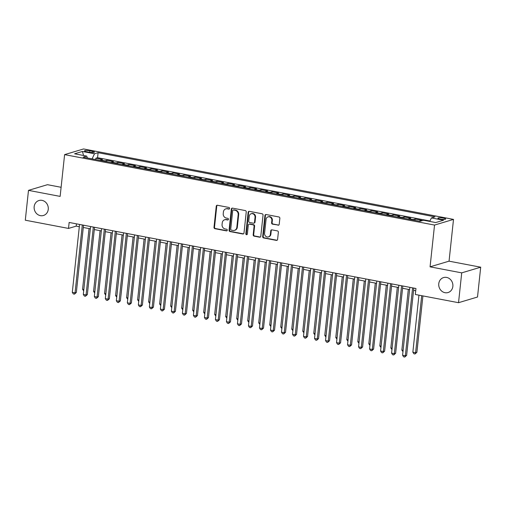 <?xml version="1.0" encoding="UTF-8"?>
<svg xmlns="http://www.w3.org/2000/svg" width="506" height="506" viewBox="0 0 506 506"><rect width="100%" height="100%" fill="white"/><g stroke="black" fill="none" stroke-linecap="round" stroke-linejoin="round"><path stroke-width="0.76" d="M229.61 208.415A0.841 0.753 -106.6 0 0 228.94 207.454L217.46 205.265A1.202 1.075 -106.6 0 0 216.252 206.227L214 227.314A1.202 1.075 -106.6 0 0 214.955 228.693L226.435 230.875A0.841 0.753 -106.6 0 0 227.283 230.205A0.841 0.753 -106.6 0 0 226.612 229.237L225.126 228.952A3.833 3.447 -106.6 0 1 222.071 224.55L222.254 222.792A3.833 3.447 -106.6 0 1 224.62 219.775A3.833 3.447 -106.6 0 1 226.119 219.699L227.599 219.983A0.841 0.753 -106.6 0 0 228.446 219.307A0.841 0.753 -106.6 0 0 227.776 218.345L226.29 218.061A3.833 3.447 -106.6 0 1 223.235 213.652L223.424 211.9A3.833 3.447 -106.6 0 1 225.784 208.883A3.833 3.447 -106.6 0 1 227.283 208.807L228.769 209.092A0.841 0.753 -106.6 0 0 229.61 208.415M438.765 283.714A7.818 7.027 -106.6 0 0 448.05 292.544A7.818 7.027 -106.6 0 0 452.857 286.396A7.818 7.027 -106.6 0 0 443.579 277.566A7.818 7.027 -106.6 0 0 438.765 283.714M34.161 206.663A7.818 7.027 -106.6 0 0 43.446 215.493A7.818 7.027 -106.6 0 0 48.253 209.345A7.818 7.027 -106.6 0 0 38.968 200.515A7.818 7.027 -106.6 0 0 34.161 206.663M443.42 218.099A3.909 0.721 6.1 0 0 437.892 218.175A3.909 0.721 6.1 0 0 440.138 219.085A3.909 0.721 6.1 0 0 445.666 219.009A3.909 0.721 6.1 0 0 443.42 218.099M278.015 225.221A1.202 1.075 -106.6 0 0 279.217 224.253L279.85 218.339A1.202 1.075 -106.6 0 0 278.895 216.96L266.143 214.538A1.202 1.075 -106.6 0 0 264.935 215.499L262.684 236.587A1.202 1.075 -106.6 0 0 263.639 237.959L276.39 240.388A1.202 1.075 -106.6 0 0 277.598 239.427L278.363 232.279A1.202 1.075 -106.6 0 0 277.408 230.9L271.95 229.863A1.202 1.075 -106.6 0 0 270.742 230.831L270.362 234.373A3.207 2.884 -106.6 0 1 268.389 236.897A3.207 2.884 -106.6 0 1 264.581 233.272L266.067 219.389A3.207 2.884 -106.6 0 1 268.041 216.872A3.207 2.884 -106.6 0 1 271.849 220.489L271.602 222.804A1.202 1.075 -106.6 0 0 272.557 224.183L278.528 225.069A1.202 1.075 -106.6 0 0 278.73 225.088M430.068 266.833L461.719 272.86L458.531 302.696L477.512 297.022L480.7 267.193L449.05 261.166L453.509 219.395L434.534 225.069L430.068 266.833L449.05 261.166M61.112 187.29L47.469 184.69L28.488 190.364L60.138 196.391L64.604 154.621L434.534 225.069M28.488 190.364L25.3 220.199L68.512 228.427L76.21 226.125L79.316 226.72M458.531 302.696L415.318 294.467L415.957 288.502L69.151 222.457L68.512 228.427M246.245 211.938A1.202 1.075 -106.6 0 0 245.283 210.566L232.532 208.137A1.202 1.075 -106.6 0 0 231.331 209.098L229.073 230.186A1.202 1.075 -106.6 0 0 230.034 231.565L242.785 233.987A1.202 1.075 -106.6 0 0 243.987 233.026L246.245 211.938M249.338 211.337L262.089 213.766A1.202 1.075 -106.6 0 1 263.044 215.139L260.792 236.226A1.202 1.075 -106.6 0 1 259.584 237.187L254.132 236.15A1.202 1.075 -106.6 0 1 253.177 234.771L254.088 226.22A1.202 1.075 -106.6 0 0 253.133 224.847L249.515 224.158A1.202 1.075 -106.6 0 0 248.307 225.119L247.358 234.025A0.841 0.753 -106.6 0 1 245.84 233.734L248.136 212.299A1.202 1.075 -106.6 0 1 249.338 211.337M420.954 221.046L419.86 220.837L421.732 220.281L415.129 219.022L414.983 220.369M412.675 219.927A4.883 1.942 -79.2 0 1 413.257 219.579L408.848 218.744L410.72 218.181L404.117 216.922L403.971 218.269M401.663 217.833A4.883 1.942 -79.2 0 1 402.245 217.485L397.842 216.644L399.715 216.087L393.105 214.829L392.96 216.176M390.657 215.733A4.883 1.942 -79.2 0 1 391.233 215.385L386.831 214.55L388.703 213.987L382.1 212.729L381.954 214.076M379.645 213.64A4.883 1.942 -79.2 0 1 380.227 213.292L375.819 212.45L377.691 211.894L371.088 210.635L370.942 211.982M368.634 211.54A4.883 1.942 -79.2 0 1 369.216 211.192L364.813 210.357L366.686 209.794L360.076 208.535L359.93 209.882M357.628 209.446A4.883 1.942 -79.2 0 1 358.204 209.098L353.802 208.257L355.674 207.7L349.07 206.442L348.925 207.789M346.616 207.346A4.883 1.942 -79.2 0 1 347.198 206.998L342.79 206.163L344.662 205.6L338.059 204.342L337.913 205.689M335.604 205.253A4.883 1.942 -79.2 0 1 336.186 204.905L331.784 204.063L333.656 203.507L327.047 202.248L326.901 203.595M324.599 203.153A4.883 1.942 -79.2 0 1 325.175 202.805L320.772 201.97L322.645 201.407L316.041 200.148L315.896 201.496M313.587 201.059A4.883 1.942 -79.2 0 1 314.169 200.711L309.761 199.87L311.633 199.313L305.029 198.055L304.884 199.402M302.575 198.959A4.883 1.942 -79.2 0 1 303.157 198.611L298.755 197.776L300.627 197.213L294.018 195.955L293.872 197.302M291.57 196.866A4.883 1.942 -79.2 0 1 292.145 196.518L287.743 195.677L289.615 195.12L283.012 193.861L282.867 195.208M280.558 194.766A4.883 1.942 -79.2 0 1 281.14 194.418L276.731 193.583L278.604 193.02L272 191.761L271.855 193.109M269.546 192.672A4.883 1.942 -79.2 0 1 270.128 192.324L265.726 191.483L267.598 190.926L260.988 189.668L260.843 191.015M258.541 190.572A4.883 1.942 -79.2 0 1 259.116 190.224L254.714 189.389L256.586 188.827L249.983 187.574L249.837 188.915M247.529 188.479A4.883 1.942 -79.2 0 1 248.111 188.131L243.702 187.29L245.574 186.733L238.971 185.474L238.826 186.822M236.517 186.379A4.883 1.942 -79.2 0 1 237.099 186.037L232.697 185.196L234.569 184.633L227.959 183.381L227.814 184.722M225.512 184.285A4.883 1.942 -79.2 0 1 226.087 183.937L221.685 183.096L223.557 182.54L216.954 181.281L216.808 182.628M214.5 182.192A4.883 1.942 -79.2 0 1 215.082 181.844L210.673 181.003L212.545 180.446L205.942 179.187L205.797 180.534M203.488 180.092A4.883 1.942 -79.2 0 1 204.07 179.744L199.668 178.909L201.54 178.346L194.93 177.087L194.785 178.435M192.482 177.998A4.883 1.942 -79.2 0 1 193.058 177.65L188.656 176.809L190.528 176.252L183.925 174.994L183.779 176.341M181.471 175.898A4.883 1.942 -79.2 0 1 182.052 175.55L177.644 174.715L179.516 174.153L172.913 172.894L172.767 174.241M170.459 173.805A4.883 1.942 -79.2 0 1 171.041 173.457L166.638 172.616L168.511 172.059L161.901 170.8L161.756 172.148M159.453 171.705A4.883 1.942 -79.2 0 1 160.029 171.357L155.627 170.522L157.499 169.959L150.896 168.7L150.75 170.048M148.441 169.611A4.883 1.942 -79.2 0 1 149.023 169.263L144.615 168.422L146.487 167.865L139.884 166.607L139.738 167.954M137.43 167.511A4.883 1.942 -79.2 0 1 138.011 167.163L133.609 166.329L135.481 165.766L128.872 164.507L128.726 165.854M126.424 165.418A4.883 1.942 -79.2 0 1 127 165.07L122.597 164.229L124.47 163.672L117.866 162.413L117.721 163.761M115.412 163.318A4.883 1.942 -79.2 0 1 115.994 162.97L111.586 162.135L113.458 161.572L106.855 160.313L104.982 160.876A4.883 1.942 100.8 0 0 104.4 161.224M106.709 161.661L106.855 160.313M86.665 151.749L89.088 152.205A3.789 0.702 6.1 0 0 94.445 152.135A3.789 0.702 6.1 0 0 92.269 151.256L89.847 150.794A3.789 0.702 6.1 0 0 84.496 150.87A3.789 0.702 6.1 0 0 86.665 151.749M453.509 219.395L83.585 148.954L64.604 154.621M429.739 221.419L431.403 217.922L434.996 216.846L98.101 152.692L94.508 153.767L92.079 158.878M431.403 217.922L443.515 220.23L435.717 222.558L423.611 220.249L420.018 221.324L83.117 157.17L86.709 156.095L74.597 153.792L82.396 151.458L94.508 153.767M429.942 221.002L97.563 157.708L95.843 158.22L102.452 159.479L100.58 160.035A4.883 1.942 100.8 0 0 99.998 160.383M115.994 162.97L117.866 162.413M127 165.07L128.872 164.507M138.011 167.163L139.884 166.607M149.023 169.263L150.896 168.7M160.029 171.357L161.901 170.8M171.041 173.457L172.913 172.894M182.052 175.55L183.925 174.994M193.058 177.65L194.93 177.087M204.07 179.744L205.942 179.187M215.082 181.844L216.954 181.281M226.087 183.937L227.959 183.381M237.099 186.037L238.971 185.474M248.111 188.131L249.983 187.574M259.116 190.224L260.988 189.668M270.128 192.324L272 191.761M281.14 194.418L283.012 193.861M292.145 196.518L294.018 195.955M303.157 198.611L305.029 198.055M314.169 200.711L316.041 200.148M325.175 202.805L327.047 202.248M336.186 204.905L338.059 204.342M347.198 206.998L349.07 206.442M358.204 209.098L360.076 208.535M369.216 211.192L371.088 210.635M380.227 213.292L382.1 212.729M391.233 215.385L393.105 214.829M402.245 217.485L404.117 216.922M413.257 219.579L415.129 219.022M461.719 272.86L480.7 267.193M83.288 227.472L90.327 228.813M94.293 229.572L101.339 230.913M105.305 231.666L112.345 233.007M116.317 233.766L123.356 235.107M127.322 235.859L134.368 237.2M138.334 237.959L145.374 239.3M149.346 240.053L156.386 241.394M160.351 242.153L167.397 243.487M171.363 244.246L178.403 245.587M182.375 246.34L189.415 247.681M193.381 248.44L200.427 249.781M204.392 250.533L211.432 251.874M215.404 252.633L222.444 253.974M226.41 254.727L233.456 256.068M237.422 256.827L244.461 258.168M248.433 258.92L255.473 260.261M259.439 261.02L266.485 262.361M270.451 263.114L277.49 264.455M281.462 265.214L288.502 266.554M292.468 267.307L299.514 268.648M303.48 269.407L310.52 270.748M314.492 271.501L321.531 272.842M325.497 273.601L332.543 274.941M336.509 275.694L343.549 277.035M347.521 277.794L354.561 279.135M358.526 279.888L365.572 281.228M369.538 281.987L376.578 283.322M380.55 284.081L387.59 285.422M391.555 286.175L398.601 287.516M402.567 288.275L409.607 289.615M413.579 290.368L415.711 290.779M76.45 223.848L76.21 226.125M95.697 159.567L95.843 158.22M97.563 157.708L98.101 152.692M87.411 157.986L86.709 156.095M111.586 162.135A4.883 1.942 100.8 0 0 111.01 162.483M122.597 164.229A4.883 1.942 100.8 0 0 122.022 164.576M133.609 166.329A4.883 1.942 100.8 0 0 133.027 166.676M144.615 168.422A4.883 1.942 100.8 0 0 144.039 168.77M155.627 170.522A4.883 1.942 100.8 0 0 155.051 170.87M166.638 172.616A4.883 1.942 100.8 0 0 166.057 172.963M177.644 174.715A4.883 1.942 100.8 0 0 177.068 175.063M188.656 176.809A4.883 1.942 100.8 0 0 188.08 177.157M199.668 178.909A4.883 1.942 100.8 0 0 199.086 179.25M210.673 181.003A4.883 1.942 100.8 0 0 210.098 181.35M221.685 183.096A4.883 1.942 100.8 0 0 221.109 183.444M232.697 185.196A4.883 1.942 100.8 0 0 232.115 185.544M243.702 187.29A4.883 1.942 100.8 0 0 243.127 187.637M254.714 189.389A4.883 1.942 100.8 0 0 254.138 189.737M265.726 191.483A4.883 1.942 100.8 0 0 265.144 191.831M276.731 193.583A4.883 1.942 100.8 0 0 276.156 193.931M287.743 195.677A4.883 1.942 100.8 0 0 287.168 196.024M298.755 197.776A4.883 1.942 100.8 0 0 298.173 198.124M309.761 199.87A4.883 1.942 100.8 0 0 309.185 200.218M320.772 201.97A4.883 1.942 100.8 0 0 320.197 202.318M331.784 204.063A4.883 1.942 100.8 0 0 331.202 204.411M342.79 206.163A4.883 1.942 100.8 0 0 342.214 206.511M353.802 208.257A4.883 1.942 100.8 0 0 353.226 208.605M364.813 210.357A4.883 1.942 100.8 0 0 364.231 210.705M375.819 212.45A4.883 1.942 100.8 0 0 375.243 212.798M386.831 214.55A4.883 1.942 100.8 0 0 386.255 214.898M397.842 216.644A4.883 1.942 100.8 0 0 397.261 216.992M408.848 218.744A4.883 1.942 100.8 0 0 408.272 219.085M419.86 220.837A4.883 1.942 100.8 0 0 419.284 221.185M83.591 155.506L82.396 151.458M229.332 208.946A0.841 0.753 -106.6 0 1 229.281 208.94L227.795 208.655A3.833 3.447 -106.6 0 0 226.296 208.725L225.784 208.883M224.62 219.775L225.132 219.623A3.833 3.447 -106.6 0 1 226.631 219.547L228.117 219.832A0.841 0.753 -106.6 0 0 228.168 219.838M217.257 205.246A1.202 1.075 -106.6 0 0 216.764 206.075L214.512 227.162A1.202 1.075 -106.6 0 0 215.467 228.535L226.954 230.723A0.841 0.753 -106.6 0 0 227.004 230.73M232.336 208.118A1.202 1.075 -106.6 0 0 231.843 208.946L229.591 230.034A1.202 1.075 -106.6 0 0 230.546 231.406L243.297 233.835A1.202 1.075 -106.6 0 0 243.5 233.854M233.551 210.003A0.841 0.753 -106.6 0 0 232.703 210.679L230.723 229.186A0.841 0.753 -106.6 0 0 231.394 230.148L232.962 230.445A3.833 3.447 -106.6 0 0 234.461 230.375A3.833 3.447 -106.6 0 0 236.821 227.358L238.174 214.708A3.833 3.447 -106.6 0 0 235.113 210.3L233.551 210.003L234.063 209.851A0.841 0.753 -106.6 0 0 233.734 209.863L233.222 210.015M234.461 230.375L234.974 230.217A3.833 3.447 -106.6 0 0 237.333 227.207L236.821 227.358M234.063 209.851L235.625 210.148A3.833 3.447 -106.6 0 1 238.687 214.55L237.333 227.207M249.047 224.177L249.559 224.025A1.202 1.075 -106.6 0 1 250.027 224.006L253.645 224.696A1.202 1.075 -106.6 0 1 254.6 226.068L253.689 234.62A1.202 1.075 -106.6 0 0 254.644 235.998L260.103 237.036A1.202 1.075 -106.6 0 0 260.299 237.055M249.135 211.318A1.202 1.075 -106.6 0 0 248.648 212.147L246.352 233.582A0.841 0.753 -106.6 0 0 247.08 234.556M255.037 217.352A3.207 2.884 -106.6 0 0 251.229 213.728A3.207 2.884 -106.6 0 0 249.256 216.252L248.731 221.141A1.202 1.075 -106.6 0 0 249.686 222.513L253.31 223.203A1.202 1.075 -106.6 0 0 254.512 222.242L255.037 217.352L255.549 217.194A3.207 2.884 -106.6 0 0 251.741 213.576L251.229 213.728M253.778 223.184L254.29 223.032A1.202 1.075 -106.6 0 0 255.024 222.09L254.512 222.242M255.549 217.194L255.024 222.09M268.041 216.872L268.553 216.713A3.207 2.884 -106.6 0 1 272.361 220.338L272.114 222.653A1.202 1.075 -106.6 0 0 273.069 224.031L278.528 225.069M268.389 236.897L268.907 236.738A3.207 2.884 -106.6 0 0 270.874 234.221L270.362 234.373M271.747 229.844A1.202 1.075 -106.6 0 0 271.254 230.673L270.874 234.221M265.941 214.519A1.202 1.075 -106.6 0 0 265.448 215.347L263.196 236.428A1.202 1.075 -106.6 0 0 264.151 237.807L276.902 240.236A1.202 1.075 -106.6 0 0 277.105 240.255M89.05 228.573L82.56 289.28L83.838 289.527M83.692 290.893L82.56 289.28M82.314 224.968L75.052 292.873L72.301 292.348L79.562 224.443M83.528 225.195L76.336 292.487L75.052 292.873L74.452 294.15L73.345 293.942L72.301 292.348M76.336 292.487L74.452 294.15M100.061 230.666L93.572 291.38L94.85 291.62M94.704 292.987L93.572 291.38M111.067 232.766L104.584 293.474L105.855 293.72M105.71 295.087L104.584 293.474M122.079 234.86L115.589 295.574L116.867 295.814M116.722 297.18L115.589 295.574M133.091 236.96L126.601 297.667L127.879 297.914M127.733 299.28L126.601 297.667M93.325 227.061L86.064 294.966L83.313 294.448L90.568 226.536M94.54 227.295L87.348 294.587L86.064 294.966L85.457 296.25L84.357 296.042L83.313 294.448M87.348 294.587L85.457 296.25M104.331 229.161L97.076 297.066L94.325 296.541L101.579 228.636M105.552 229.389L98.36 296.68L97.076 297.066L96.469 298.344L95.368 298.135L94.325 296.541M98.36 296.68L96.469 298.344M115.343 231.255L108.082 299.16L105.33 298.641L112.591 230.73M116.557 231.489L109.366 298.78L108.082 299.16L107.481 300.444L106.374 300.235L105.33 298.641M109.366 298.78L107.481 300.444M126.355 233.348L119.093 301.26L116.342 300.735L123.597 232.83M127.569 233.582L120.377 300.874L119.093 301.26L118.486 302.537L117.386 302.329L116.342 300.735M120.377 300.874L118.486 302.537M144.096 239.053L137.613 299.767L138.884 300.007M138.739 301.374L137.613 299.767M137.36 235.448L130.105 303.353L127.354 302.835L134.609 234.923M138.581 235.682L131.389 302.974L130.105 303.353L129.498 304.637L128.397 304.422L127.354 302.835M131.389 302.974L129.498 304.637M155.108 241.153L148.619 301.861L149.896 302.107M149.751 303.474L148.619 301.861M148.372 237.542L141.111 305.453L138.359 304.928L145.62 237.023M149.586 237.776L142.395 305.067L141.111 305.453L140.51 306.731L139.403 306.522L138.359 304.928M142.395 305.067L140.51 306.731M166.12 243.247L159.63 303.961L160.908 304.201M160.763 305.567L159.63 303.961M159.384 239.642L152.123 307.547L149.371 307.022L156.626 239.117M160.598 239.876L153.407 307.167L152.123 307.547L151.515 308.831L150.415 308.616L149.371 307.022M153.407 307.167L151.515 308.831M177.125 245.347L170.642 306.054L171.913 306.301M171.768 307.667L170.642 306.054M170.389 241.735L163.134 309.647L160.383 309.122L167.638 241.21M171.61 241.969L164.418 309.261L163.134 309.647L162.527 310.924L161.427 310.716L160.383 309.122M164.418 309.261L162.527 310.924M188.137 247.44L181.648 308.154L182.925 308.394M182.78 309.761L181.648 308.154M181.401 243.835L174.14 311.74L171.389 311.215L178.65 243.31M182.615 244.063L175.424 311.361L174.14 311.74L173.539 313.018L172.432 312.809L171.389 311.215M175.424 311.361L173.539 313.018M199.149 249.534L192.66 310.248L193.937 310.494M193.792 311.86L192.66 310.248M192.413 245.929L185.152 313.84L182.4 313.315L189.655 245.404M193.627 246.163L186.436 313.454L185.152 313.84L184.545 315.118L183.444 314.909L182.4 313.315M186.436 313.454L184.545 315.118M210.154 251.634L203.671 312.347L204.943 312.588M204.797 313.954L203.671 312.347M203.418 248.029L196.164 315.934L193.412 315.409L200.667 247.504M204.639 248.256L197.448 315.554L196.164 315.934L195.556 317.211L194.456 317.003L193.412 315.409M197.448 315.554L195.556 317.211M221.166 253.727L214.677 314.441L215.954 314.681M215.809 316.054L214.677 314.441M214.43 250.122L207.169 318.034L204.418 317.509L211.679 249.597M215.645 250.356L208.453 317.648L207.169 318.034L206.568 319.311L205.461 319.103L204.418 317.509M208.453 317.648L206.568 319.311M232.178 255.827L225.689 316.541L226.966 316.781M226.821 318.147L225.689 316.541M225.442 252.222L218.181 320.127L215.429 319.602L222.684 251.697M226.656 252.45L219.465 319.748L218.181 320.127L217.574 321.405L216.473 321.196L215.429 319.602M219.465 319.748L217.574 321.405M243.184 257.921L236.7 318.635L237.972 318.875M237.826 320.247L236.7 318.635M236.447 254.316L229.193 322.227L226.441 321.702L233.696 253.791M237.668 254.55L230.477 321.841L229.193 322.227L228.585 323.505L227.485 323.296L226.441 321.702M230.477 321.841L228.585 323.505M254.195 260.021L247.706 320.728L248.984 320.975M248.838 322.341L247.706 320.728M247.459 256.415L240.198 324.321L237.447 323.796L244.708 255.891M248.674 256.643L241.482 323.941L240.198 324.321L239.597 325.598L238.49 325.39L237.447 323.796M241.482 323.941L239.597 325.598M265.207 262.114L258.718 322.828L259.995 323.068M259.85 324.435L258.718 322.828M258.471 258.509L251.21 326.421L248.459 325.896L255.713 257.984M259.686 258.743L252.494 326.035L251.21 326.421L250.603 327.698L249.502 327.49L248.459 325.896M252.494 326.035L250.603 327.698M276.213 264.214L269.73 324.922L271.001 325.168M270.855 326.534L269.73 324.922M269.477 260.609L262.222 328.514L259.47 327.989L266.725 260.084M270.697 260.837L263.506 328.128L262.222 328.514L261.615 329.792L260.514 329.583L259.47 327.989M263.506 328.128L261.615 329.792M287.225 266.308L280.735 327.021L282.013 327.262M281.867 328.628L280.735 327.021M280.488 262.703L273.227 330.614L270.476 330.089L277.737 262.178M281.703 262.937L274.511 330.228L273.227 330.614L272.626 331.892L271.52 331.683L270.476 330.089M274.511 330.228L272.626 331.892M298.236 268.408L291.747 329.115L293.025 329.362M292.879 330.728L291.747 329.115M291.5 264.802L284.239 332.708L281.488 332.183L288.743 264.277M292.715 265.03L285.523 332.322L284.239 332.708L283.632 333.985L282.531 333.777L281.488 332.183M285.523 332.322L283.632 333.985M309.242 270.501L302.759 331.215L304.03 331.455M303.885 332.822L302.759 331.215M302.506 266.896L295.251 334.801L292.5 334.283L299.754 266.371M303.726 267.13L296.535 334.422L295.251 334.801L294.644 336.085L293.543 335.876L292.5 334.283M296.535 334.422L294.644 336.085M320.254 272.601L313.764 333.309L315.042 333.555M314.896 334.921L313.764 333.309M313.518 268.996L306.256 336.901L303.505 336.376L310.766 268.471M314.732 269.224L307.54 336.515L306.256 336.901L305.656 338.179L304.549 337.97L303.505 336.376M307.54 336.515L305.656 338.179M331.266 274.695L324.776 335.408L326.054 335.649M325.908 337.015L324.776 335.408M324.529 271.089L317.268 338.995L314.517 338.476L321.772 270.565M325.744 271.324L318.552 338.615L317.268 338.995L316.661 340.279L315.561 340.07L314.517 338.476M318.552 338.615L316.661 340.279M342.271 276.795L335.788 337.502L337.059 337.749M336.914 339.115L335.788 337.502M335.535 273.183L328.28 341.095L325.529 340.57L332.784 272.664M336.756 273.417L329.564 340.709L328.28 341.095L327.673 342.372L326.572 342.164L325.529 340.57M329.564 340.709L327.673 342.372M353.283 278.888L346.793 339.602L348.071 339.842M347.926 341.208L346.793 339.602M346.547 275.283L339.286 343.188L336.534 342.663L343.795 274.758M347.761 275.517L340.57 342.809L339.286 343.188L338.685 344.472L337.578 344.257L336.534 342.663M340.57 342.809L338.685 344.472M364.295 280.988L357.805 341.695L359.083 341.942M358.937 343.308L357.805 341.695M375.3 283.082L368.817 343.795L370.088 344.036M369.943 345.402L368.817 343.795M386.312 285.182L379.823 345.889L381.1 346.136M380.955 347.502L379.823 345.889M357.559 277.377L350.297 345.288L347.546 344.763L354.801 276.858M358.773 277.611L351.581 344.902L350.297 345.288L349.69 346.566L348.59 346.357L347.546 344.763M351.581 344.902L349.69 346.566M368.564 279.476L361.309 347.382L358.558 346.857L365.813 278.951M369.785 279.71L362.593 347.002L361.309 347.382L360.702 348.666L359.602 348.451L358.558 346.857M362.593 347.002L360.702 348.666M379.576 281.57L372.315 349.482L369.563 348.957L376.825 281.045M380.79 281.804L373.599 349.096L372.315 349.482L371.714 350.759L370.607 350.55L369.563 348.957M373.599 349.096L371.714 350.759M397.324 287.275L390.834 347.989L392.112 348.229M391.967 349.595L390.834 347.989M390.588 283.67L383.327 351.575L380.575 351.05L387.83 283.145M391.802 283.898L384.611 351.196L383.327 351.575L382.719 352.853L381.619 352.644L380.575 351.05M384.611 351.196L382.719 352.853M408.329 289.369L401.846 350.082L403.118 350.329M402.972 351.695L401.846 350.082M401.593 285.763L394.338 353.675L391.587 353.15L398.842 285.239M402.814 285.998L395.622 353.289L394.338 353.675L393.731 354.953L392.631 354.744L391.587 353.15M395.622 353.289L393.731 354.953M418.949 295.156L412.852 352.182L415.603 352.701L416.887 352.321L422.915 295.915M416.887 352.321L415.002 353.985L415.603 352.701L421.7 295.681M415.002 353.985L413.895 353.776L412.852 352.182M412.605 287.863L405.344 355.769L402.593 355.244L409.854 287.338M413.819 288.091L406.628 355.389L405.344 355.769L404.743 357.046L403.636 356.838L402.593 355.244M406.628 355.389L404.743 357.046M104.982 160.876L100.58 160.035M89.689 152.312L89.847 150.794M92.13 152.534L92.269 151.256M227.795 208.655L227.283 208.807M228.117 219.832L227.599 219.983M226.631 219.547L226.119 219.699M226.954 230.723L226.435 230.875M215.467 228.535L214.955 228.693M214.512 227.162L214 227.314M216.764 206.075L216.252 206.227M229.281 208.94L228.769 209.092M243.297 233.835L242.785 233.987M230.546 231.406L230.034 231.565M229.591 230.034L229.073 230.186M231.843 208.946L231.331 209.098M238.687 214.55L238.174 214.708M235.625 210.148L235.113 210.3M260.103 237.036L259.584 237.187M254.644 235.998L254.132 236.15M253.689 234.62L253.177 234.771M254.6 226.068L254.088 226.22M253.645 224.696L253.133 224.847M250.027 224.006L249.515 224.158M246.352 233.582L245.84 233.734M248.648 212.147L248.136 212.299M273.069 224.031L272.557 224.183M272.114 222.653L271.602 222.804M272.361 220.338L271.849 220.489M271.254 230.673L270.742 230.831M276.902 240.236L276.39 240.388M264.151 237.807L263.639 237.959M263.196 236.428L262.684 236.587M265.448 215.347L264.935 215.499"/></g></svg>
